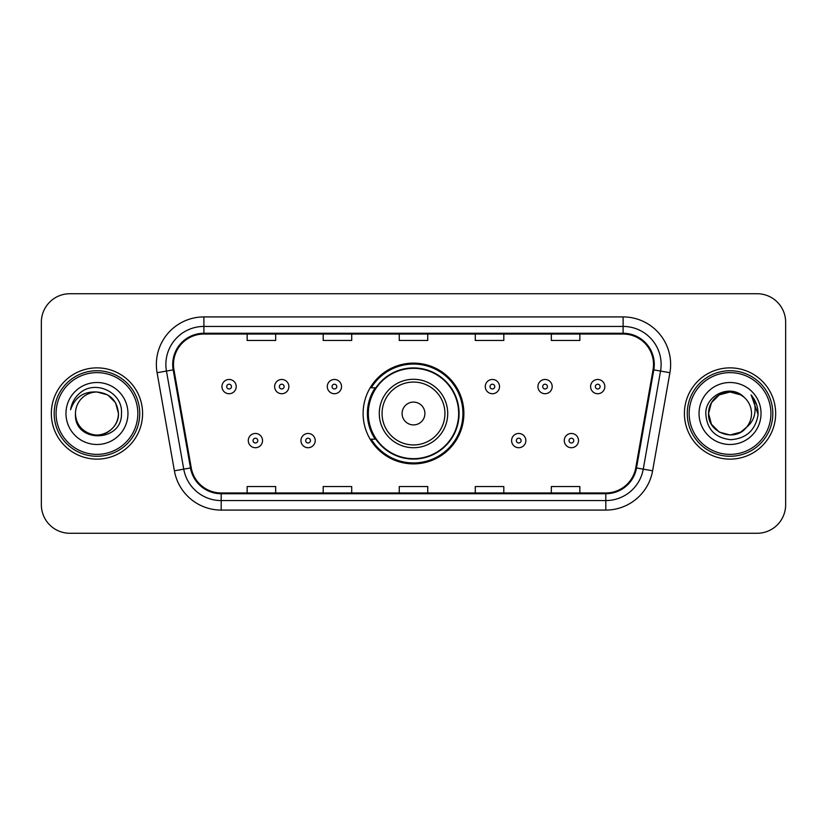 <?xml version="1.0" encoding="UTF-8"?>
<svg xmlns="http://www.w3.org/2000/svg" width="827" height="827" viewBox="0 0 827 827"><rect width="100%" height="100%" fill="white"/><g stroke="black" fill="none" stroke-linecap="round" stroke-linejoin="round"><path stroke-width="1.24" d="M363.115 413.5A50.385 50.385 0 0 0 413.5 463.885A50.385 50.385 0 0 0 463.885 413.5A50.385 50.385 0 0 0 413.5 363.115A50.385 50.385 0 0 0 363.115 413.5M375.2 439.168A46.105 46.105 0 0 1 375.2 387.832M41.35 322.241L41.35 504.759A28.521 28.521 0 0 0 69.871 533.27L757.129 533.27A28.521 28.521 0 0 0 785.65 504.759L785.65 322.241A28.521 28.521 0 0 0 757.129 293.73L69.871 293.73A28.521 28.521 0 0 0 41.35 322.241L41.35 504.759M51.336 413.5A45.63 45.63 0 0 0 96.955 459.13A45.63 45.63 0 0 0 142.585 413.5A45.63 45.63 0 0 0 96.955 367.87A45.63 45.63 0 0 0 51.336 413.5A45.63 45.63 0 0 0 96.955 459.13A45.63 45.63 0 0 0 142.585 413.5A45.63 45.63 0 0 0 96.955 367.87A45.63 45.63 0 0 0 51.336 413.5M684.415 413.5A45.63 45.63 0 0 0 730.045 459.13A45.63 45.63 0 0 0 775.664 413.5A45.63 45.63 0 0 0 730.045 367.87A45.63 45.63 0 0 0 684.415 413.5A45.63 45.63 0 0 0 730.045 459.13A45.63 45.63 0 0 0 775.664 413.5A45.63 45.63 0 0 0 730.045 367.87A45.63 45.63 0 0 0 684.415 413.5M173.484 364.449A30.423 30.423 0 0 1 203.897 334.036L623.103 334.036A30.423 30.423 0 0 1 653.061 369.731L635.756 467.834A30.423 30.423 0 0 1 605.809 492.964L221.191 492.964A30.423 30.423 0 0 1 191.244 467.834L173.939 369.731A30.423 30.423 0 0 1 173.484 364.449M172.719 364.449A31.178 31.178 0 0 0 173.194 369.865L190.489 467.968A31.178 31.178 0 0 0 221.191 493.729L605.809 493.729A31.178 31.178 0 0 0 636.511 467.968L653.806 369.865A31.178 31.178 0 0 0 623.103 333.271L203.897 333.271A31.178 31.178 0 0 0 172.719 364.449M157.089 372.708A47.532 47.532 0 0 1 203.897 316.917L623.103 316.917A47.532 47.532 0 0 1 669.911 372.708L652.606 470.801A47.532 47.532 0 0 1 605.809 510.083L221.191 510.083A47.532 47.532 0 0 1 174.394 470.801L157.089 372.708L166.454 371.054A38.021 38.021 0 0 1 203.897 326.427L623.103 326.427A38.021 38.021 0 0 1 660.546 371.054L643.251 469.157A38.021 38.021 0 0 1 605.809 500.573L221.191 500.573A38.021 38.021 0 0 1 183.749 469.157L166.454 371.054A38.021 38.021 0 0 1 165.876 364.449M757.129 293.73L69.871 293.73M69.871 533.27L757.129 533.27M785.65 504.759L785.65 322.241M399.245 334.036L399.245 340.466L427.755 340.466L427.755 334.036M323.192 334.036L323.192 340.466L351.713 340.466L351.713 334.036M247.149 334.036L247.149 340.466L275.67 340.466L275.67 334.036M475.287 334.036L475.287 340.466L503.808 340.466L503.808 334.036M551.33 334.036L551.33 340.466L579.851 340.466L579.851 334.036M427.755 492.964L427.755 486.534L399.245 486.534L399.245 492.964M351.713 492.964L351.713 486.534L323.192 486.534L323.192 492.964M275.67 492.964L275.67 486.534L247.149 486.534L247.149 492.964M503.808 492.964L503.808 486.534L475.287 486.534L475.287 492.964M579.851 492.964L579.851 486.534L551.33 486.534L551.33 492.964M137.83 413.5A40.874 40.874 0 0 0 96.955 372.626A40.874 40.874 0 0 0 56.081 413.5A40.874 40.874 0 0 0 96.955 454.374A40.874 40.874 0 0 0 137.83 413.5M139.732 413.5A42.777 42.777 0 0 0 96.955 370.723A42.777 42.777 0 0 0 54.179 413.5A42.777 42.777 0 0 0 96.955 456.277A42.777 42.777 0 0 0 139.732 413.5M96.955 392.008L107.706 394.892L115.573 402.759L118.447 413.5C117.176 400.444 110.012 393.28 96.955 392.008L107.706 394.892L115.573 402.759L118.447 413.5L115.573 402.759L107.706 394.892L96.955 392.008L107.706 394.892L115.573 402.759L118.447 413.5L115.573 402.759L107.706 394.892L96.955 392.008L107.706 394.892L115.573 402.759L118.447 413.5C118.158 421.605 114.571 427.807 107.706 432.107C94.309 440.688 74.74 429.389 75.474 413.5C73.469 443.53 122.427 442.838 121.466 413.5C123.12 392.949 96.428 379.634 80.622 392.463C75.03 396.939 71.691 402.697 70.595 409.737C75.019 397.125 83.806 391.223 96.955 392.008L107.706 394.892L115.573 402.759L118.447 413.5C119.181 429.389 99.612 440.688 86.215 432.107C79.34 427.807 75.764 421.605 75.474 413.5C74.74 429.389 94.309 440.688 107.706 432.107C114.571 427.807 118.158 421.605 118.447 413.5C118.158 421.605 114.571 427.807 107.706 432.107C94.309 440.688 74.74 429.389 75.474 413.5C75.764 421.605 79.34 427.807 86.215 432.107C99.612 440.688 119.181 429.389 118.447 413.5C119.181 429.389 99.612 440.688 86.215 432.107C79.34 427.807 75.764 421.605 75.474 413.5A21.492 21.492 0 0 1 96.955 392.008L107.706 394.892L115.573 402.759L118.447 413.5A21.492 21.492 0 0 0 118.437 412.714M65.964 413.5A30.992 30.992 0 0 0 96.955 444.492A30.992 30.992 0 0 0 127.958 413.5A30.992 30.992 0 0 0 96.955 382.508A30.992 30.992 0 0 0 65.964 413.5M424.902 413.5A11.402 11.402 0 0 0 413.5 402.098A11.402 11.402 0 0 0 402.098 413.5A11.402 11.402 0 0 0 413.5 424.902A11.402 11.402 0 0 0 424.902 413.5M447.717 413.5A34.217 34.217 0 0 0 413.5 379.283A34.217 34.217 0 0 0 379.283 413.5A34.217 34.217 0 0 0 413.5 447.717A34.217 34.217 0 0 0 447.717 413.5A34.217 34.217 0 0 1 413.5 447.717A34.217 34.217 0 0 1 379.283 413.5M458.654 413.5A45.154 45.154 0 0 0 413.5 368.346A45.154 45.154 0 0 0 368.346 413.5A45.154 45.154 0 0 0 413.5 458.654A45.154 45.154 0 0 0 458.654 413.5M462.934 413.5A49.434 49.434 0 0 1 371.251 439.168L375.84 439.168A45.578 45.578 0 0 0 459.078 413.614A45.578 45.578 0 0 0 375.84 387.832L371.251 387.832A49.434 49.434 0 0 1 462.934 413.5M740.785 432.107A21.492 21.492 0 0 0 746.585 427.208L740.785 432.107L730.045 434.992L719.294 432.107L711.427 424.241L708.553 413.5L711.427 402.759L719.294 394.892L730.045 392.008L740.785 394.892L744.114 397.26C730.934 383.439 705.545 394.83 705.782 413.5C706.754 429.192 715.066 437.928 730.737 439.695C746.161 438.579 755.258 430.381 758.018 415.113L758.07 413.5C757.987 406.45 755.64 400.268 751.03 394.934C754.534 400.682 755.775 406.874 754.731 413.5C753.79 419.031 751.071 423.61 746.585 427.208L746.15 427.724C734.531 442.621 707.447 432.604 708.553 413.5L711.427 424.241L719.294 432.107L730.045 434.992L740.785 432.107L746.585 427.208L741.767 431.508M770.919 413.5A40.874 40.874 0 0 0 730.045 372.626A40.874 40.874 0 0 0 689.17 413.5A40.874 40.874 0 0 0 730.045 454.374A40.874 40.874 0 0 0 770.919 413.5M772.821 413.5A42.777 42.777 0 0 0 730.045 370.723A42.777 42.777 0 0 0 687.268 413.5A42.777 42.777 0 0 0 730.045 456.277A42.777 42.777 0 0 0 772.821 413.5M746.585 427.208C749.831 423.217 751.474 418.648 751.526 413.5C751.402 407.018 748.931 401.602 744.114 397.26M699.042 413.5A30.992 30.992 0 0 0 730.045 444.492A30.992 30.992 0 0 0 761.036 413.5A30.992 30.992 0 0 0 730.045 382.508A30.992 30.992 0 0 0 699.042 413.5M740.785 394.892A21.492 21.492 0 0 0 708.553 413.5M751.236 395.172L758.049 414.317M751.03 394.934L756.622 404.641M236.222 386.602A7.133 7.133 0 0 1 229.089 393.724A7.133 7.133 0 0 1 221.956 386.602A7.133 7.133 0 0 1 229.089 379.469A7.133 7.133 0 0 1 236.222 386.602A7.133 7.133 0 0 0 229.089 379.469A7.133 7.133 0 0 0 221.956 386.602M288.881 386.602A7.133 7.133 0 0 1 281.749 393.724A7.133 7.133 0 0 1 274.626 386.602A7.133 7.133 0 0 1 281.749 379.469A7.133 7.133 0 0 1 288.881 386.602A7.133 7.133 0 0 0 281.749 379.469A7.133 7.133 0 0 0 274.626 386.602M341.541 386.602A7.133 7.133 0 0 1 334.408 393.724A7.133 7.133 0 0 1 327.285 386.602A7.133 7.133 0 0 1 334.408 379.469A7.133 7.133 0 0 1 341.541 386.602A7.133 7.133 0 0 0 334.408 379.469A7.133 7.133 0 0 0 327.285 386.602M499.529 386.602A7.133 7.133 0 0 1 492.396 393.724A7.133 7.133 0 0 1 485.273 386.602A7.133 7.133 0 0 1 492.396 379.469A7.133 7.133 0 0 1 499.529 386.602A7.133 7.133 0 0 0 492.396 379.469A7.133 7.133 0 0 0 485.273 386.602M552.188 386.602A7.133 7.133 0 0 1 545.055 393.724A7.133 7.133 0 0 1 537.932 386.602A7.133 7.133 0 0 1 545.055 379.469A7.133 7.133 0 0 1 552.188 386.602A7.133 7.133 0 0 0 545.055 379.469A7.133 7.133 0 0 0 537.932 386.602M604.847 386.602A7.133 7.133 0 0 1 597.725 393.724A7.133 7.133 0 0 1 590.592 386.602A7.133 7.133 0 0 1 597.725 379.469A7.133 7.133 0 0 1 604.847 386.602A7.133 7.133 0 0 0 597.725 379.469A7.133 7.133 0 0 0 590.592 386.602M248.286 440.595A7.133 7.133 0 0 1 255.419 433.462A7.133 7.133 0 0 1 262.552 440.595A7.133 7.133 0 0 1 255.419 447.717A7.133 7.133 0 0 1 248.286 440.595A7.133 7.133 0 0 0 255.419 447.717A7.133 7.133 0 0 0 262.552 440.595M300.956 440.595A7.133 7.133 0 0 1 308.078 433.462A7.133 7.133 0 0 1 315.211 440.595A7.133 7.133 0 0 1 308.078 447.717A7.133 7.133 0 0 1 300.956 440.595A7.133 7.133 0 0 0 308.078 447.717A7.133 7.133 0 0 0 315.211 440.595M511.603 440.595A7.133 7.133 0 0 1 518.725 433.462A7.133 7.133 0 0 1 525.858 440.595A7.133 7.133 0 0 1 518.725 447.717A7.133 7.133 0 0 1 511.603 440.595A7.133 7.133 0 0 0 518.725 447.717A7.133 7.133 0 0 0 525.858 440.595M564.262 440.595A7.133 7.133 0 0 1 571.395 433.462A7.133 7.133 0 0 1 578.518 440.595A7.133 7.133 0 0 1 571.395 447.717A7.133 7.133 0 0 1 564.262 440.595A7.133 7.133 0 0 0 571.395 447.717A7.133 7.133 0 0 0 578.518 440.595M623.103 316.917L623.103 333.271M166.454 371.054L173.194 369.865M221.191 510.083L221.191 493.729M605.809 493.729L605.809 510.083M636.511 467.968L652.606 470.801M174.394 470.801L190.489 467.968M653.806 369.865L669.911 372.708M203.897 316.917L203.897 333.271M444.936 413.5A31.436 31.436 0 0 0 413.5 382.064A31.436 31.436 0 0 0 382.064 413.5A31.436 31.436 0 0 0 413.5 444.936A31.436 31.436 0 0 0 444.936 413.5M226.712 386.602A2.378 2.378 0 0 0 229.089 388.979A2.378 2.378 0 0 0 231.467 386.602A2.378 2.378 0 0 0 229.089 384.224A2.378 2.378 0 0 0 226.712 386.602M279.371 386.602A2.378 2.378 0 0 0 281.749 388.979A2.378 2.378 0 0 0 284.126 386.602A2.378 2.378 0 0 0 281.749 384.224A2.378 2.378 0 0 0 279.371 386.602M332.04 386.602A2.378 2.378 0 0 0 334.408 388.979A2.378 2.378 0 0 0 336.785 386.602A2.378 2.378 0 0 0 334.408 384.224A2.378 2.378 0 0 0 332.04 386.602M490.018 386.602A2.378 2.378 0 0 0 492.396 388.979A2.378 2.378 0 0 0 494.773 386.602A2.378 2.378 0 0 0 492.396 384.224A2.378 2.378 0 0 0 490.018 386.602M542.688 386.602A2.378 2.378 0 0 0 545.055 388.979A2.378 2.378 0 0 0 547.433 386.602A2.378 2.378 0 0 0 545.055 384.224A2.378 2.378 0 0 0 542.688 386.602M595.347 386.602A2.378 2.378 0 0 0 597.725 388.979A2.378 2.378 0 0 0 600.102 386.602A2.378 2.378 0 0 0 597.725 384.224A2.378 2.378 0 0 0 595.347 386.602M257.797 440.595A2.378 2.378 0 0 0 255.419 438.217A2.378 2.378 0 0 0 253.041 440.595A2.378 2.378 0 0 0 255.419 442.972A2.378 2.378 0 0 0 257.797 440.595M310.456 440.595A2.378 2.378 0 0 0 308.078 438.217A2.378 2.378 0 0 0 305.701 440.595A2.378 2.378 0 0 0 308.078 442.972A2.378 2.378 0 0 0 310.456 440.595M521.103 440.595A2.378 2.378 0 0 0 518.725 438.217A2.378 2.378 0 0 0 516.348 440.595A2.378 2.378 0 0 0 518.725 442.972A2.378 2.378 0 0 0 521.103 440.595M573.762 440.595A2.378 2.378 0 0 0 571.395 438.217A2.378 2.378 0 0 0 569.017 440.595A2.378 2.378 0 0 0 571.395 442.972A2.378 2.378 0 0 0 573.762 440.595"/></g></svg>
